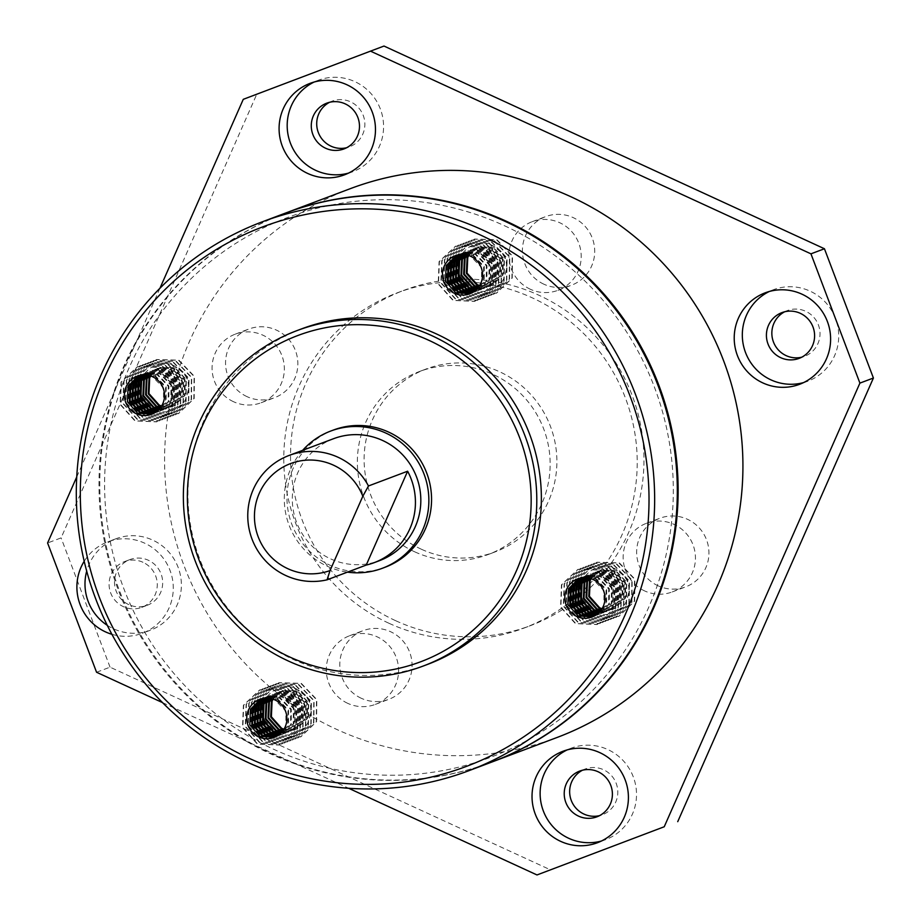 <?xml version="1.0" encoding="UTF-8"?>
<svg xmlns="http://www.w3.org/2000/svg" width="921" height="921" viewBox="0 0 921 921"><rect width="100%" height="100%" fill="white"/><g stroke="black" fill="none" stroke-linecap="round" stroke-linejoin="round"><path stroke-width="0.69" stroke-dasharray="4.61 3.45" d="M421.369 549.227A97.741 96.198 69.4 0 1 364.14 456.92A97.741 96.198 69.4 0 1 426.043 369.033A97.741 96.198 69.4 0 1 499.631 371.773A97.741 96.198 69.4 0 1 556.86 464.08A97.741 96.198 69.4 0 1 494.957 551.967A97.741 96.198 69.4 0 1 421.369 549.227M414.611 551.771A97.741 96.198 69.4 0 1 357.394 459.464A97.741 96.198 69.4 0 1 419.297 371.577A97.741 96.198 69.4 0 1 492.885 374.317A97.741 96.198 69.4 0 1 550.113 466.625A97.741 96.198 69.4 0 1 488.211 554.511A97.741 96.198 69.4 0 1 414.611 551.771M395.5 620.627A179.192 176.36 69.4 0 1 290.587 451.382A179.192 176.36 69.4 0 1 404.077 290.265A179.192 176.36 69.4 0 1 538.992 295.284A179.192 176.36 69.4 0 1 643.906 464.529A179.192 176.36 69.4 0 1 530.427 625.647A179.192 176.36 69.4 0 1 395.5 620.627M388.754 623.172A179.192 176.36 69.4 0 1 283.841 453.926A179.192 176.36 69.4 0 1 397.319 292.809A179.192 176.36 69.4 0 1 532.246 297.828A179.192 176.36 69.4 0 1 637.159 467.074A179.192 176.36 69.4 0 1 523.681 628.191A179.192 176.36 69.4 0 1 388.754 623.172M784.657 311.782A24.441 24.05 69.4 0 1 820.001 334.369A24.441 24.05 69.4 0 1 801.765 357.187M582.463 770.221A24.441 24.05 69.4 0 1 617.807 792.808A24.441 24.05 69.4 0 1 599.571 815.626M128.802 604.625A24.441 24.05 69.4 0 1 129.965 559.577A24.441 24.05 69.4 0 1 162.672 583.338A24.441 24.05 69.4 0 1 128.802 604.625M142.974 562.294A24.441 24.05 -110.6 0 0 109.092 583.58A24.441 24.05 -110.6 0 0 141.799 607.342A24.441 24.05 -110.6 0 0 142.974 562.294M329.522 102.323A24.441 24.05 69.4 0 1 364.866 124.899A24.441 24.05 69.4 0 1 346.63 147.728M543.885 284.198A36.656 36.08 69.4 0 1 522.426 249.579A36.656 36.08 69.4 0 1 545.635 216.619A36.656 36.08 69.4 0 1 573.242 217.644A36.656 36.08 69.4 0 1 594.701 252.262A36.656 36.08 69.4 0 1 571.481 285.222A36.656 36.08 69.4 0 1 543.885 284.198M530.392 289.275A36.656 36.08 69.4 0 1 508.933 254.657A36.656 36.08 69.4 0 1 532.142 221.708A36.656 36.08 69.4 0 1 559.738 222.732A36.656 36.08 69.4 0 1 581.197 257.35A36.656 36.08 69.4 0 1 557.988 290.311A36.656 36.08 69.4 0 1 530.392 289.275M658.124 585.825A36.656 36.08 69.4 0 1 636.664 551.207A36.656 36.08 69.4 0 1 659.873 518.247A36.656 36.08 69.4 0 1 687.469 519.283A36.656 36.08 69.4 0 1 708.928 553.901A36.656 36.08 69.4 0 1 685.719 586.85A36.656 36.08 69.4 0 1 658.124 585.825M644.619 590.914A36.656 36.08 69.4 0 1 623.16 556.296A36.656 36.08 69.4 0 1 646.369 523.335A36.656 36.08 69.4 0 1 673.976 524.36A36.656 36.08 69.4 0 1 695.436 558.978A36.656 36.08 69.4 0 1 672.215 591.938A36.656 36.08 69.4 0 1 644.619 590.914M361.262 698.268A36.656 36.08 69.4 0 1 339.803 663.65A36.656 36.08 69.4 0 1 363.012 630.689A36.656 36.08 69.4 0 1 390.608 631.725A36.656 36.08 69.4 0 1 412.067 666.344A36.656 36.08 69.4 0 1 388.858 699.292A36.656 36.08 69.4 0 1 361.262 698.268M347.758 703.356A36.656 36.08 69.4 0 1 326.299 668.738A36.656 36.08 69.4 0 1 349.52 635.778A36.656 36.08 69.4 0 1 377.115 636.802A36.656 36.08 69.4 0 1 398.574 671.421A36.656 36.08 69.4 0 1 375.365 704.381A36.656 36.08 69.4 0 1 347.758 703.356M247.024 396.64A36.656 36.08 69.4 0 1 225.564 362.022A36.656 36.08 69.4 0 1 248.785 329.062A36.656 36.08 69.4 0 1 276.381 330.086A36.656 36.08 69.4 0 1 297.84 364.704A36.656 36.08 69.4 0 1 274.631 397.665A36.656 36.08 69.4 0 1 247.024 396.64M233.531 401.717A36.656 36.08 69.4 0 1 212.072 367.099A36.656 36.08 69.4 0 1 235.281 334.15A36.656 36.08 69.4 0 1 262.876 335.175A36.656 36.08 69.4 0 1 284.336 369.793A36.656 36.08 69.4 0 1 261.127 402.753A36.656 36.08 69.4 0 1 233.531 401.717M348.495 173.113A48.871 48.099 -110.6 0 0 352.605 171.778A48.871 48.099 -110.6 0 0 383.562 127.835A48.871 48.099 -110.6 0 0 354.953 81.681A48.871 48.099 -110.6 0 0 318.148 80.311A48.871 48.099 -110.6 0 0 314.176 82.015M111.913 634.304A48.871 48.099 -110.6 0 0 142.318 633.268A48.871 48.099 -110.6 0 0 173.263 589.325A48.871 48.099 -110.6 0 0 144.655 543.171A48.871 48.099 -110.6 0 0 107.861 541.801A48.871 48.099 -110.6 0 0 84.202 561.269M107.273 625.336A48.871 48.099 -110.6 0 0 113.617 628.847A48.871 48.099 -110.6 0 0 150.411 630.217A48.871 48.099 -110.6 0 0 181.368 586.274A48.871 48.099 -110.6 0 0 152.748 540.12A48.871 48.099 -110.6 0 0 115.954 538.75A48.871 48.099 -110.6 0 0 86.701 571.112M601.425 841.011A48.871 48.099 -110.6 0 0 605.546 839.676A48.871 48.099 -110.6 0 0 636.503 795.732A48.871 48.099 -110.6 0 0 607.883 749.579A48.871 48.099 -110.6 0 0 571.089 748.209A48.871 48.099 -110.6 0 0 567.106 749.924M803.63 382.572A48.871 48.099 -110.6 0 0 807.74 381.236A48.871 48.099 -110.6 0 0 838.697 337.293A48.871 48.099 -110.6 0 0 810.077 291.14A48.871 48.099 -110.6 0 0 773.283 289.77A48.871 48.099 -110.6 0 0 769.3 291.485M162.522 702.608L348.656 788.272M96.555 672.249L110.048 667.161L550.505 869.861M159.943 288.261L76.754 476.882M243.271 99.33L256.763 94.241L61.097 537.887L47.593 542.976M256.763 94.241L383.999 46.05M110.048 667.161L61.097 537.887M285.176 213.2A293.235 288.595 -110.6 0 0 100.067 497.202A293.235 288.595 -110.6 0 0 309.214 767.895A293.235 288.595 -110.6 0 0 491.941 762.012M350.371 188.644A293.235 288.595 -110.6 0 0 164.847 472.577A293.235 288.595 -110.6 0 0 374.007 743.489A293.235 288.595 -110.6 0 0 557.136 737.445M504.409 225.703A288.342 283.783 69.4 0 1 648.833 607.043A288.342 283.783 69.4 0 1 273.514 749.21A288.342 283.783 69.4 0 1 129.09 367.859A288.342 283.783 69.4 0 1 504.409 225.703M284.773 213.35A293.235 288.595 -110.6 0 0 99.077 477.009A293.235 288.595 -110.6 0 0 270.751 753.942A293.235 288.595 -110.6 0 0 491.526 762.162M333.598 438.684A65.161 64.136 -110.6 0 0 292.325 497.271A65.161 64.136 -110.6 0 0 330.478 558.805A65.161 64.136 -110.6 0 0 379.544 560.636M302.664 450.334A73.312 72.149 -110.6 0 0 327.22 566.208A73.312 72.149 -110.6 0 0 347.47 572.137M333.425 430.038A73.312 72.149 -110.6 0 0 286.995 495.947A73.312 72.149 -110.6 0 0 329.914 565.183A73.312 72.149 -110.6 0 0 385.116 567.244M301.489 328.912A179.192 176.36 -110.6 0 0 188.011 490.03A179.192 176.36 -110.6 0 0 292.913 659.275A179.192 176.36 -110.6 0 0 427.839 664.294M590.718 578.572L600.999 570.134L616.667 570.571C627.558 576.719 631.173 585.606 627.535 597.245C624.196 614.629 600.86 619.902 588.335 608.643C582.958 602.691 580.322 595.726 580.414 587.759C582.36 571.124 603.209 559.461 617.335 570.318L600.999 570.134M591.155 578.71L601.666 569.88M589.026 578.112L598.293 571.147L613.962 571.596L624.887 582.855L624.841 598.27L614.042 608.735L601.781 609.126M589.44 578.215L598.972 570.893L614.641 571.331L625.566 582.59L625.52 598.017L614.71 608.482L602.023 608.735M587.391 577.824L595.599 572.16L611.268 572.609L622.193 583.868L622.135 599.283L611.337 609.76L600.768 610.577M587.794 577.881L596.267 571.906L611.935 572.355L622.872 583.615L622.815 599.03L611.981 609.518L601.022 610.232M585.814 577.663L592.894 573.184L608.562 573.622L619.488 584.881L619.442 600.296L608.643 610.773L599.686 611.855M586.205 577.697L593.573 572.931L609.242 573.369L620.167 584.628L620.121 600.043L609.311 610.519L599.962 611.556M584.282 577.64L590.2 574.197L605.868 574.646L616.794 585.906L616.736 601.321L605.937 611.786L598.546 612.995M584.662 577.64L590.868 573.944L606.548 574.382L617.473 585.641L617.415 601.068L606.617 611.532L598.834 612.73M582.797 577.72L587.494 575.211L603.163 575.66L614.088 586.919L614.042 602.334L603.243 612.81L597.372 614.008M583.166 577.697L588.174 574.957L603.842 575.406L614.768 586.665L614.721 602.081L603.911 612.546L597.671 613.766M581.347 577.916L584.8 576.235L600.469 576.673L611.394 587.932L611.337 603.347L600.538 613.823L596.152 614.906M581.704 577.858L585.468 575.982L601.148 576.419L612.074 587.679L612.016 603.094L601.217 613.57L596.463 614.698M579.931 578.215L582.095 577.248L597.764 577.697L608.7 588.956L608.643 604.372L597.844 614.837L594.885 615.688M580.276 578.135L582.774 576.995L598.443 577.432L609.368 588.692L609.322 604.118L598.512 614.583L595.208 615.504M593.043 579.47L597.752 571.02L595.07 578.71L593.043 579.47L603.969 590.729L603.923 606.145L592.583 616.817M578.895 578.503L595.749 578.457L606.674 589.716L606.617 605.132L595.818 615.608L593.907 616.207M595.07 578.71L605.995 589.97L605.937 605.385L595.139 615.861L593.585 616.368M468.329 255.393L478.609 246.955L494.278 247.392C505.169 253.54 508.783 262.427 505.145 274.078C501.807 291.45 478.471 296.723 465.934 285.464C460.569 279.512 457.933 272.547 458.025 264.58C459.97 247.945 480.82 236.294 494.945 247.139L478.609 246.955M468.766 255.543L479.277 246.701M466.636 254.933L475.904 247.968L491.572 248.417L502.498 259.676L502.452 275.091L491.653 285.556L479.392 285.959M467.051 255.036L476.583 247.714L492.251 248.163L503.177 259.423L503.119 274.838L492.321 285.303L479.634 285.568M465.001 254.645L473.21 248.981L488.878 249.43L499.804 260.689L499.746 276.104L488.947 286.581L478.367 287.398M465.404 254.703L473.878 248.728L489.546 249.177L500.483 260.436L500.425 275.851L489.627 286.327L478.632 287.053M463.424 254.484L470.504 250.005L486.173 250.443L497.098 261.702L497.052 277.129L486.253 287.594L477.297 288.687M463.816 254.518L471.184 249.752L486.852 250.19L497.777 261.449L497.731 276.864L486.921 287.34L477.573 288.377M461.893 254.461L467.81 251.019L483.479 251.468L494.404 262.727L494.347 278.142L483.548 288.607L476.157 289.827M462.273 254.461L468.478 250.765L484.147 251.214L495.084 262.473L495.026 277.889L484.227 288.354L476.445 289.551M460.408 254.541L465.105 252.043L480.774 252.481L491.699 263.74L491.653 279.155L480.854 289.631L474.983 290.829M460.776 254.518L465.784 251.778L481.453 252.227L492.378 263.487L492.332 278.902L481.522 289.378L475.282 290.587M458.957 254.737L462.411 253.056L478.08 253.494L489.005 264.753L488.947 280.18L478.149 290.645L473.762 291.727M459.314 254.68L463.079 252.803L478.747 253.24L489.684 264.5L489.627 279.926L478.828 290.391L474.073 291.52M457.541 255.036L459.706 254.069L475.374 254.518L486.3 265.778L486.253 281.193L475.455 291.658L472.496 292.51M457.887 254.956L460.385 253.816L476.053 254.265L486.979 265.524L486.933 280.94L476.122 291.404L472.818 292.325M470.654 256.291L475.363 247.841L472.68 255.531L470.654 256.291L481.579 267.551L481.533 282.977L470.194 293.638M456.505 255.324L473.359 255.278L484.285 266.537L484.227 281.953L473.429 292.429L471.517 293.028M472.68 255.531L483.606 266.791L483.548 282.206L472.749 292.682L471.195 293.189M150.261 375.872L160.542 367.421L176.21 367.87C187.101 374.007 190.728 382.906 187.09 394.545C183.751 411.929 160.404 417.19 147.878 405.942C142.502 399.979 139.865 393.014 139.969 385.059C141.903 368.412 162.764 356.761 176.89 367.617L160.542 367.421M150.699 376.01L161.221 367.168M148.58 375.411L157.848 368.446L173.516 368.884L184.442 380.143L184.384 395.558L173.585 406.034L161.325 406.426M148.995 375.503L158.516 368.193L174.184 368.63L185.109 379.889L185.063 395.305L174.265 405.781L161.566 406.034M146.946 375.112L155.142 369.459L170.811 369.908L181.736 381.167L181.69 396.583L170.88 407.047L160.312 407.876M147.348 375.181L155.822 369.206L171.49 369.643L182.416 380.903L182.358 396.329L171.559 406.794L160.576 407.531M145.368 374.962L152.449 370.472L168.117 370.921L179.042 382.18L178.985 397.596L168.186 408.072L159.229 409.154M145.748 374.985L153.116 370.219L168.785 370.668L179.71 381.927L179.664 397.342L168.865 407.819L159.506 408.843M143.826 374.939L149.743 371.497L165.412 371.934L176.337 383.194L176.291 398.609L165.481 409.085L158.101 410.294M144.206 374.928L150.422 371.244L166.091 371.681L177.016 382.94L176.959 398.356L166.16 408.832L158.389 410.018M142.341 375.02L147.049 372.51L162.718 372.959L173.643 384.218L173.585 399.633L162.787 410.098L156.915 411.307M142.709 374.985L147.717 372.257L163.385 372.694L174.311 383.965L174.265 399.38L163.466 409.845L157.215 411.065M140.89 375.215L144.344 373.523L160.012 373.972L170.938 385.231L170.892 400.647L160.081 411.123L155.695 412.205M141.247 375.158L145.023 373.27L160.691 373.719L171.617 384.978L171.559 400.393L160.761 410.87L156.006 411.986M139.474 375.503L141.65 374.548L157.318 374.985L168.244 386.244L168.186 401.671L157.387 412.136L154.429 412.988M139.831 375.423L142.318 374.294L157.986 374.732L168.911 385.991L168.865 401.406L158.067 411.883L154.751 412.804M152.587 376.77L157.307 368.319L154.613 376.01L152.587 376.77L163.512 388.029L163.466 403.444L152.126 414.105M138.438 375.791L155.292 375.756L166.217 387.016L166.16 402.431L155.361 412.896L153.462 413.506M154.613 376.01L165.538 387.269L165.492 402.684L154.682 413.149L153.128 413.667M272.662 699.051L282.931 690.6L298.6 691.049C309.491 697.185 313.117 706.085 309.479 717.724C306.14 735.108 282.793 740.369 270.267 729.121C264.891 723.158 262.255 716.193 262.358 708.237C264.292 691.59 285.153 679.94 299.279 690.796L282.931 690.6M273.088 699.189L283.61 690.347M270.97 698.59L280.237 691.625L295.906 692.062L306.831 703.322L306.774 718.737L295.975 729.213L283.714 729.605M271.384 698.682L280.905 691.36L296.574 691.809L307.499 703.068L307.453 718.484L296.654 728.96L283.967 729.213M269.335 698.291L277.532 692.638L293.2 693.076L304.126 704.335L304.08 719.762L293.269 730.226L282.701 731.055M269.738 698.348L278.211 692.385L293.88 692.822L304.805 704.081L304.747 719.508L293.949 729.973L282.966 730.71M267.758 698.141L274.838 693.651L290.506 694.1L301.432 705.359L301.374 720.775L290.576 731.239L281.619 732.333M268.149 698.164L275.506 693.398L291.174 693.847L302.1 705.106L302.053 720.521L291.255 730.986L281.895 732.022M266.215 698.106L272.132 694.676L287.801 695.113L298.726 706.372L298.68 721.788L287.87 732.264L280.491 733.473M266.595 698.106L272.812 694.411L288.48 694.86L299.406 706.119L299.348 721.534L288.549 732.011L280.778 733.197M264.73 698.199L269.439 695.689L285.107 696.126L296.032 707.386L295.975 722.812L285.176 733.277L279.305 734.486M265.098 698.164L270.106 695.436L285.775 695.873L296.7 707.132L296.654 722.559L285.855 733.024L279.604 734.244M263.279 698.394L266.733 696.702L282.402 697.151L293.327 708.41L293.281 723.825L282.448 734.313L278.084 735.384M263.636 698.337L267.412 696.449L283.081 696.898L294.006 708.157L293.949 723.572L283.15 734.037L278.395 735.165M261.863 698.682L264.039 697.727L279.708 698.164L290.633 709.423L290.576 724.839L279.777 735.315L276.818 736.167M262.22 698.602L264.707 697.473L280.375 697.911L291.312 709.17L291.255 724.585L280.456 735.062L277.14 735.983M274.976 699.948L279.696 691.498L277.002 699.177L274.976 699.948L285.913 711.208L285.855 726.623L274.516 737.284M260.827 698.97L277.682 698.924L288.607 710.183L288.549 725.61L277.751 736.075L275.851 736.685M277.002 699.177L287.928 710.436L287.882 725.863L277.071 736.328L275.517 736.846M187.09 394.545A20.366 20.043 -110.6 0 0 176.89 367.617M627.535 597.245A20.366 20.043 -110.6 0 0 617.335 570.318M505.145 274.078A20.366 20.043 -110.6 0 0 494.945 247.139M309.479 717.724A20.366 20.043 -110.6 0 0 299.279 690.796M597.418 571.147L612.926 587.345L612.707 609.483L597.084 624.553L575.406 623.621L560.567 607.181L561.465 584.777L577.812 569.443L600.112 570.134L615.631 586.32L615.412 608.47L599.732 623.552L578.1 622.608L563.261 606.156L564.159 583.753L580.46 568.441L602.818 569.12L618.325 585.307L618.106 607.457L602.484 622.515L580.806 621.583L565.966 605.143L566.864 582.74L583.212 567.405L605.511 568.096L621.03 584.294L620.812 606.432L605.178 621.502L583.5 620.57L568.66 604.13L569.558 581.727L585.86 566.403L608.217 567.083L623.724 583.269L623.505 605.419L607.837 620.501L586.205 619.557L571.365 603.105L572.263 580.702L588.565 565.39L610.911 566.07L626.43 582.256L626.211 604.406L610.577 619.465L588.899 618.532L574.059 602.092L574.957 579.689L591.305 564.354L613.616 565.045L629.124 581.243L628.905 603.382L613.236 618.463L591.593 617.519L576.765 601.079L577.663 578.676L593.964 563.353L616.31 564.032L631.829 580.218L631.61 602.369L615.93 617.45L594.298 616.506L579.459 600.055L580.357 577.651L596.658 562.34L619.016 563.019L634.523 579.205L634.304 601.355L618.682 616.414L596.992 615.481L582.164 599.041L580.414 587.759M597.752 571.02L613.271 587.218L613.041 609.357L597.372 624.438L575.74 623.494L560.901 607.054L561.798 584.651L578.1 569.328L600.457 570.007L615.965 586.193L615.746 608.344L600.078 623.425L578.434 622.481L563.606 606.03L564.492 583.626L580.794 568.315L603.151 568.994L618.67 585.18L618.44 607.33L602.818 622.389L581.139 621.456L566.3 605.016L567.198 582.613L583.546 567.278L605.857 567.969L621.364 584.156L621.145 606.306L605.477 621.387L583.833 620.443L569.005 604.003L569.892 581.6L586.193 566.277L608.551 566.956L624.07 583.143L623.839 605.293L608.171 620.374L586.539 619.43L571.699 602.979L572.597 580.575L588.899 565.264L611.256 565.943L626.764 582.13L626.545 604.28L610.922 619.338L589.233 618.405L574.405 601.966L575.291 579.562L591.65 564.228L613.95 564.918L629.469 581.105L629.239 603.255L613.57 618.336L591.938 617.392L577.099 600.953L577.997 578.549L594.298 563.226L616.656 563.905L632.163 580.092L631.944 602.242L616.276 617.323L594.632 616.379L579.804 599.928L580.691 577.525L596.992 562.213L619.349 562.881L634.868 579.079L634.638 601.229L618.97 616.299L597.338 615.355L588.335 608.643M475.029 247.968L490.536 264.166L490.317 286.316L474.695 301.374L453.017 300.442L438.177 284.002L439.075 261.599L455.423 246.264L477.723 246.955L493.242 263.141L493.023 285.291L477.343 300.373L455.711 299.429L440.871 282.977L441.769 260.574L458.071 245.262L480.428 245.942L495.935 262.128L495.717 284.278L480.048 299.36L458.405 298.404L443.577 281.964L444.475 259.561L460.822 244.226L483.122 244.917L498.641 261.115L498.422 283.265L482.788 298.323L461.11 297.391L446.271 280.951L447.169 258.548L463.516 243.213L485.828 243.904L501.335 260.09L501.116 282.24L485.448 297.322L463.804 296.378L448.976 279.926L449.874 257.523L466.176 242.211L488.521 242.891L504.04 259.077L503.822 281.227L488.188 296.286L466.51 295.353L451.67 278.913L452.568 256.51L468.916 241.175L491.227 241.866L506.734 258.064L506.515 280.214L490.893 295.273L469.203 294.34L454.375 277.9L455.273 255.497L471.621 240.162L493.921 240.853L509.44 257.04L509.221 279.19L493.541 294.271L471.909 293.327L457.069 276.876L457.967 254.472L474.269 239.161L496.626 239.84L512.134 256.026L511.915 278.177L496.292 293.235L474.603 292.302L459.775 275.863L458.025 264.58M475.363 247.841L490.881 264.039L490.651 286.189L475.029 301.248L453.351 300.315L438.511 283.875L439.409 261.472L455.757 246.137L478.068 246.828L493.575 263.015L493.357 285.165L477.688 300.246L456.045 299.302L441.217 282.851L442.103 260.447L458.405 245.136L480.762 245.815L496.281 262.001L496.051 284.152L480.428 299.21L458.75 298.277L443.91 281.838L444.808 259.434L461.156 244.1L483.467 244.79L498.975 260.988L498.756 283.138L483.134 298.197L461.444 297.264L446.616 280.824L447.502 258.421L463.862 243.086L486.161 243.777L501.68 259.964L501.45 282.114L485.781 297.195L464.149 296.251L449.31 279.8L450.208 257.396L466.51 242.085L488.867 242.764L504.374 258.951L504.155 281.101L488.533 296.159L466.843 295.227L452.015 278.787L452.902 256.383L469.25 241.049L491.561 241.739L507.08 257.938L506.849 280.088L491.227 295.146L469.549 294.213L454.709 277.774L455.607 255.37L471.955 240.036L494.266 240.726L509.774 256.913L509.555 279.063L493.875 294.144L472.243 293.2L457.415 276.749L458.301 254.346L474.603 239.034L496.96 239.713L512.479 255.9L512.249 278.05L496.58 293.12L474.948 292.176L465.934 285.464M156.961 368.446L172.48 384.633L172.25 406.783L156.582 421.864L134.95 420.92L120.11 404.469L121.008 382.065L137.31 366.754L159.667 367.433L175.174 383.62L174.955 405.77L159.333 420.828L137.643 419.895L122.815 403.456L123.702 381.052L140.061 365.718L162.361 366.408L177.88 382.606L177.649 404.745L162.027 419.815L140.349 418.882L125.509 402.442L126.407 380.039L142.755 364.704L165.066 365.395L180.574 381.582L180.355 403.732L164.686 418.813L143.043 417.869L128.215 401.418L129.101 379.015L145.403 363.703L167.76 364.382L183.279 380.569L183.049 402.719L167.426 417.777L145.748 416.845L130.909 400.405L131.807 378.001L148.154 362.667L170.466 363.358L185.973 379.556L185.754 401.694L170.132 416.764L148.442 415.832L133.614 399.392L134.501 376.988L150.86 361.654L173.16 362.344L188.678 378.531L188.448 400.681L172.78 415.762L151.148 414.818L136.308 398.367L137.206 375.964L153.508 360.652L175.865 361.331L191.372 377.518L191.154 399.668L175.531 414.726L153.842 413.794L139.013 397.354L139.9 374.951L156.259 359.616L178.559 360.307L194.078 376.505L193.847 398.643L178.179 413.725L156.547 412.781L141.707 396.341L139.969 385.059M157.307 368.319L172.814 384.506L172.595 406.656L156.915 421.737L135.283 420.793L120.444 404.342L121.342 381.939L137.643 366.627L160.001 367.306L175.52 383.493L175.289 405.643L159.667 420.701L137.989 419.769L123.149 403.329L124.047 380.926L140.395 365.591L162.706 366.282L178.214 382.48L177.995 404.618L162.361 419.688L140.683 418.756L125.843 402.316L126.741 379.913L143.043 364.589L165.4 365.269L180.907 381.455L180.689 403.605L165.02 418.687L143.388 417.743L128.549 401.291L129.447 378.888L145.748 363.576L168.106 364.255L183.613 380.442L183.394 402.592L167.76 417.65L146.082 416.718L131.243 400.278L132.14 377.875L148.488 362.54L170.799 363.231L186.307 379.417L186.088 401.568L170.42 416.649L148.788 415.705L133.948 399.265L134.846 376.862L151.148 361.539L173.505 362.218L189.012 378.404L188.793 400.554L173.113 415.636L151.481 414.692L136.642 398.24L137.54 375.837L153.842 360.525L176.199 361.205L191.706 377.391L191.487 399.541L175.865 414.6L154.187 413.667L139.347 397.227L140.245 374.824L156.593 359.489L178.904 360.18L194.412 376.367L194.193 398.517L178.513 413.598L156.881 412.654L147.878 405.942M279.351 691.625L294.87 707.812L294.651 729.962L278.971 745.043L257.339 744.099L242.499 727.648L243.397 705.244L259.699 689.933L282.056 690.6L297.564 706.798L297.345 728.948L281.722 744.007L260.033 743.074L245.205 726.634L246.103 704.231L262.45 688.896L284.75 689.587L300.269 705.774L300.05 727.924L284.37 743.005L262.738 742.061L247.899 725.621L248.797 703.218L265.098 687.895L287.456 688.574L302.963 704.761L302.744 726.911L287.076 741.992L265.432 741.048L250.604 724.597L251.491 702.193L267.85 686.859L290.15 687.55L305.668 703.748L305.438 725.898L289.816 740.956L268.138 740.024L253.298 723.584L254.196 701.18L270.544 685.846L292.855 686.536L308.362 702.723L308.144 724.873L292.475 739.954L270.832 739.01L256.003 722.571L256.89 700.167L273.192 684.844L295.549 685.523L311.068 701.71L310.838 723.86L295.169 738.941L273.537 737.997L258.697 721.546L259.595 699.143L275.943 683.808L298.254 684.499L313.762 700.697L313.543 722.847L297.92 737.905L276.231 736.973L261.403 720.533L262.289 698.13L278.649 682.795L300.948 683.486L316.467 699.672L316.237 721.822L300.568 736.904L278.936 735.96L264.097 719.508L262.358 708.237M279.696 691.498L295.204 707.685L294.985 729.835L279.305 744.916L257.673 743.972L242.833 727.521L243.731 705.118L260.079 689.783L282.39 690.474L297.909 706.672L297.679 728.822L282.056 743.88L260.378 742.948L245.539 726.508L246.437 704.105L262.784 688.77L285.096 689.461L300.603 705.647L300.384 727.797L284.704 742.879L263.072 741.935L248.233 725.483L249.131 703.091L265.432 687.768L287.789 688.448L303.308 704.634L303.078 726.784L287.41 741.865L265.778 740.921L250.938 724.47L251.836 702.067L268.184 686.732L290.495 687.423L306.002 703.621L305.784 725.771L290.15 740.829L268.471 739.897L253.632 723.457L254.53 701.054L270.878 685.719L293.189 686.41L308.708 702.596L308.477 724.746L292.809 739.828L271.177 738.884L256.337 722.432L257.235 700.029L273.537 684.717L295.894 685.397L311.402 701.583L311.183 723.733L295.503 738.815L273.871 737.859L259.031 721.419L259.929 699.016L276.277 683.681L298.588 684.372L314.096 700.57L313.877 722.72L298.254 737.779L276.576 736.846L261.737 720.406L262.635 698.003L278.982 682.668L301.294 683.359L316.801 699.546L316.582 721.696L300.902 736.777L279.27 735.833L270.267 729.121M419.297 371.577L426.043 369.033M397.319 292.809L404.077 290.265M781.894 312.633L787.294 310.596M579.7 771.073L585.1 769.035M124.565 561.614L129.965 559.577M326.771 103.175L332.17 101.137M532.142 221.708L545.635 216.619M646.369 523.335L659.873 518.247M349.52 635.778L363.012 630.689M235.281 334.15L248.785 329.062M318.148 80.311L310.055 83.362M115.954 538.75L107.861 541.801M571.089 748.209L562.996 751.26M773.283 289.77L765.19 292.82M807.74 381.236L799.647 384.287M605.546 839.676L597.453 842.727M150.411 630.217L142.318 633.268M352.605 171.778L344.512 174.829M261.127 402.753L274.631 397.665M375.365 704.381L388.858 699.292M672.215 591.938L685.719 586.85M557.988 290.311L571.481 285.222M343.994 148.914L349.393 146.876M141.799 607.342L147.199 605.316M596.935 816.812L602.334 814.774M799.129 358.373L804.528 356.335M523.681 628.191L530.427 625.647M488.211 554.511L494.957 551.967M598.972 570.893L598.293 571.147M596.267 571.906L595.599 572.16M593.573 572.931L592.894 573.184M590.868 573.944L590.2 574.197M588.174 574.957L587.494 575.211M585.468 575.982L584.8 576.235M582.774 576.995L582.095 577.248M580.08 578.008L577.709 578.906M614.675 608.493L614.008 608.746M611.981 609.518L611.302 609.771M609.276 610.531L608.608 610.784M606.582 611.544L605.903 611.797M603.877 612.569L603.209 612.822M601.183 613.582L600.504 613.835M598.477 614.595L597.81 614.848M595.783 615.619L595.104 615.873M593.078 616.633L592.065 617.012M476.583 247.714L475.904 247.968M473.878 248.728L473.21 248.981M471.184 249.752L470.504 250.005M468.478 250.765L467.81 251.019M465.784 251.778L465.105 252.043M463.079 252.803L462.411 253.056M460.385 253.816L459.706 254.069M457.679 254.829L455.319 255.727M492.286 285.314L491.618 285.568M489.592 286.339L488.913 286.592M486.887 287.352L486.219 287.605M484.193 288.365L483.513 288.618M481.487 289.39L480.82 289.643M478.793 290.403L478.114 290.656M476.088 291.416L475.42 291.669M473.394 292.441L472.715 292.694M470.689 293.454L469.675 293.834M158.516 368.193L157.848 368.446M155.822 369.206L155.142 369.459M153.116 370.219L152.449 370.472M150.422 371.244L149.743 371.497M147.717 372.257L147.049 372.51M145.023 373.27L144.344 373.523M142.318 374.294L141.65 374.548M139.624 375.308L137.264 376.194M174.23 405.793L173.551 406.046M171.525 406.806L170.857 407.059M168.831 407.83L168.152 408.084M166.125 408.843L165.458 409.097M163.431 409.857L162.752 410.11M160.726 410.881L160.058 411.134M158.032 411.894L157.353 412.148M155.327 412.907L154.659 413.161M152.633 413.932L151.62 414.312M280.905 691.36L280.237 691.625M278.211 692.385L277.532 692.638M275.506 693.398L274.838 693.651M272.812 694.411L272.132 694.676M270.106 695.436L269.439 695.689M267.412 696.449L266.733 696.702M264.707 697.473L264.039 697.727M262.013 698.486L259.653 699.373M296.62 728.972L295.94 729.225M293.914 729.985L293.246 730.238M291.22 730.998L290.541 731.262M288.515 732.022L287.847 732.276M285.821 733.035L285.142 733.289M283.115 734.049L282.448 734.313M280.421 735.073L279.742 735.326M277.716 736.086L277.048 736.34M275.022 737.099L274.009 737.491"/><path stroke-width="1.38" d="M801.765 357.187A24.441 24.05 69.4 0 1 784.657 311.782M800.303 313.324A24.441 24.05 -110.6 0 0 766.422 334.611A24.441 24.05 -110.6 0 0 799.129 358.373A24.441 24.05 -110.6 0 0 800.303 313.324M599.571 815.626A24.441 24.05 69.4 0 1 582.463 770.221M598.097 771.763A24.441 24.05 -110.6 0 0 564.228 793.05A24.441 24.05 -110.6 0 0 596.935 816.812A24.441 24.05 -110.6 0 0 598.097 771.763M346.63 147.728A24.441 24.05 69.4 0 1 329.522 102.323M345.168 103.854A24.441 24.05 -110.6 0 0 311.286 125.141A24.441 24.05 -110.6 0 0 343.994 148.914A24.441 24.05 -110.6 0 0 345.168 103.854M346.849 84.732A48.871 48.099 -110.6 0 0 310.055 83.362A48.871 48.099 -110.6 0 0 279.098 127.305A48.871 48.099 -110.6 0 0 307.718 173.459A48.871 48.099 -110.6 0 0 344.512 174.829A48.871 48.099 -110.6 0 0 375.457 130.886A48.871 48.099 -110.6 0 0 346.849 84.732M314.176 82.015A48.871 48.099 -110.6 0 0 287.191 126.442A48.871 48.099 -110.6 0 0 315.811 170.408A48.871 48.099 -110.6 0 0 348.495 173.113M84.202 561.269A48.871 48.099 -110.6 0 0 105.524 631.898A48.871 48.099 -110.6 0 0 111.913 634.304M86.701 571.112A48.871 48.099 -110.6 0 0 107.273 625.336M599.79 752.63A48.871 48.099 -110.6 0 0 562.996 751.26A48.871 48.099 -110.6 0 0 532.039 795.203A48.871 48.099 -110.6 0 0 560.659 841.357A48.871 48.099 -110.6 0 0 597.453 842.727A48.871 48.099 -110.6 0 0 628.398 798.783A48.871 48.099 -110.6 0 0 599.79 752.63M567.106 749.924A48.871 48.099 -110.6 0 0 540.132 794.351A48.871 48.099 -110.6 0 0 568.752 838.306A48.871 48.099 -110.6 0 0 601.425 841.011M801.984 294.19A48.871 48.099 -110.6 0 0 765.19 292.82A48.871 48.099 -110.6 0 0 734.233 336.764A48.871 48.099 -110.6 0 0 762.853 382.917A48.871 48.099 -110.6 0 0 799.647 384.287A48.871 48.099 -110.6 0 0 830.592 340.344A48.871 48.099 -110.6 0 0 801.984 294.19M769.3 291.485A48.871 48.099 -110.6 0 0 742.326 335.912A48.871 48.099 -110.6 0 0 770.946 379.866A48.871 48.099 -110.6 0 0 803.63 382.572M76.754 476.882L47.593 542.976L96.555 672.249L162.522 702.608M348.656 788.272L537.001 874.95L664.237 826.759L859.903 383.113L810.952 253.839L370.495 51.139L243.271 99.33L159.943 288.261M664.237 826.759L537.001 874.95M677.729 821.67L873.407 378.024L859.903 383.113M810.952 253.839L824.445 248.751L383.999 46.05L370.495 51.139M824.445 248.751L873.407 378.024M491.941 762.012A293.235 288.595 -110.6 0 0 492.344 761.851A293.235 288.595 -110.6 0 0 677.868 477.918A293.235 288.595 -110.6 0 0 468.708 207.006A293.235 288.595 -110.6 0 0 285.579 213.05A293.235 288.595 -110.6 0 0 285.176 213.2M492.344 761.851L557.136 737.445A293.235 288.595 -110.6 0 0 742.66 453.512A293.235 288.595 -110.6 0 0 533.501 182.6A293.235 288.595 -110.6 0 0 350.371 188.644L285.579 213.05M249.223 758.363A288.342 283.783 -110.6 0 0 624.53 616.207A288.342 283.783 -110.6 0 0 480.117 234.855A288.342 283.783 -110.6 0 0 104.798 377.011A288.342 283.783 -110.6 0 0 249.223 758.363M482.88 230.112A293.235 288.595 69.4 0 1 654.555 507.057A293.235 288.595 69.4 0 1 468.858 770.704A293.235 288.595 69.4 0 1 248.071 762.496A293.235 288.595 69.4 0 1 76.397 485.551A293.235 288.595 69.4 0 1 262.094 221.892A293.235 288.595 69.4 0 1 482.88 230.112M468.858 770.704L491.526 762.162A293.235 288.595 -110.6 0 0 677.223 498.514A293.235 288.595 -110.6 0 0 505.56 221.57A293.235 288.595 -110.6 0 0 284.773 213.35L262.094 221.892M289.47 656.88A174.311 171.559 -110.6 0 0 516.359 570.939A174.311 171.559 -110.6 0 0 429.059 340.402A174.311 171.559 -110.6 0 0 202.171 426.342A174.311 171.559 -110.6 0 0 289.47 656.88M431.822 335.658A179.192 176.36 69.4 0 1 536.736 504.904A179.192 176.36 69.4 0 1 423.257 666.021A179.192 176.36 69.4 0 1 288.331 661.002A179.192 176.36 69.4 0 1 183.417 491.768A179.192 176.36 69.4 0 1 296.896 330.639A179.192 176.36 69.4 0 1 431.822 335.658M368.481 485.966L362.828 496.235A57.021 56.112 -110.6 0 0 333.506 465.186A57.021 56.112 -110.6 0 0 259.285 493.299A57.021 56.112 -110.6 0 0 287.847 568.706A57.021 56.112 -110.6 0 0 330.04 570.571L327.082 579.816A65.161 64.136 69.4 0 1 285.936 575.59A65.161 64.136 69.4 0 1 247.784 514.045A65.161 64.136 69.4 0 1 289.044 455.458A65.161 64.136 69.4 0 1 338.111 457.288A65.161 64.136 69.4 0 1 368.481 485.966L407.623 471.218L366.224 565.068A65.161 64.136 -110.6 0 0 374.145 562.673A65.161 64.136 -110.6 0 0 407.623 471.218M374.145 562.673L379.544 560.636A65.161 64.136 -110.6 0 0 420.805 502.049A65.161 64.136 -110.6 0 0 382.652 440.503A65.161 64.136 -110.6 0 0 333.598 438.684L289.044 455.458M327.082 579.816L366.224 565.068M347.47 572.137A73.312 72.149 -110.6 0 0 382.411 568.257A73.312 72.149 -110.6 0 0 428.841 502.348A73.312 72.149 -110.6 0 0 385.922 433.112A73.312 72.149 -110.6 0 0 330.72 431.051A73.312 72.149 -110.6 0 0 302.664 450.334M382.411 568.257L385.116 567.244A73.312 72.149 -110.6 0 0 431.535 501.323A73.312 72.149 -110.6 0 0 388.616 432.087A73.312 72.149 -110.6 0 0 333.425 430.038L330.72 431.051M423.257 666.021L427.839 664.294A179.192 176.36 -110.6 0 0 541.318 503.177A179.192 176.36 -110.6 0 0 436.416 333.932A179.192 176.36 -110.6 0 0 301.489 328.912L296.896 330.639M601.781 609.126L599.007 608.056L588.761 596.543L589.486 580.863L590.718 578.572M602.023 608.735L599.686 607.802L589.428 596.29L590.165 580.61L591.155 578.71M600.768 610.577L596.313 609.069L586.055 597.556L586.781 581.888L589.026 578.112M601.022 610.232L596.981 608.816L586.735 597.303L587.46 581.635L589.44 578.215M599.686 611.855L593.608 610.082L583.361 598.569L584.087 582.901L587.391 577.824M599.962 611.556L594.287 609.829L584.029 598.316L584.766 582.648L587.794 577.881M598.546 612.995L590.914 611.107L580.656 599.594L581.381 583.914L585.814 577.663M598.834 612.73L591.581 610.853L581.335 599.341L582.06 583.661L586.205 577.697M597.372 614.008L588.208 612.12L577.962 600.607L578.687 584.939L584.282 577.64M597.671 613.766L588.887 611.866L578.63 600.354L579.367 584.685L584.662 577.64M596.152 614.906L585.514 613.133L575.257 601.62L575.982 585.952L582.797 577.72M596.463 614.698L586.182 612.879L575.936 601.367L576.661 585.698L583.166 577.697M594.885 615.688L582.809 614.157L572.563 602.645L573.288 586.965L581.347 577.916M595.208 615.504L583.488 613.904L573.23 602.392L573.967 586.712L581.704 577.858M593.585 616.368L580.115 615.17L569.857 603.658L570.583 587.989L579.931 578.215M593.907 616.207L580.783 614.917L570.536 603.405L571.262 587.736L580.276 578.135M593.043 579.47A20.366 20.043 -110.6 0 0 564.815 597.211A20.366 20.043 -110.6 0 0 592.065 617.012A20.366 20.043 -110.6 0 0 593.043 579.47M592.583 616.817L578.089 615.93L567.831 604.418L568.568 588.749L578.895 578.503M479.392 285.959L476.618 284.877L466.371 273.364L467.097 257.684L468.329 255.393M479.634 285.568L477.297 284.624L467.039 273.111L467.776 257.431L468.766 255.543M478.367 287.398L473.924 285.89L463.666 274.377L464.391 258.709L466.636 254.933M478.632 287.053L474.591 285.637L464.345 274.124L465.07 258.456L467.051 255.036M477.297 288.687L471.218 286.915L460.972 275.391L461.697 259.722L465.001 254.645M477.573 288.377L471.897 286.65L461.64 275.137L462.377 259.469L465.404 254.703M476.157 289.827L468.524 287.928L458.267 276.415L458.992 260.735L463.424 254.484M476.445 289.551L469.192 287.674L458.946 276.162L459.671 260.482L463.816 254.518M474.983 290.829L465.819 288.941L455.573 277.428L456.298 261.76L461.893 254.461M475.282 290.587L466.498 288.687L456.24 277.175L456.977 261.506L462.273 254.461M473.762 291.727L463.125 289.965L452.867 278.441L453.593 262.773L460.408 254.541M474.073 291.52L463.793 289.701L453.546 278.188L454.272 262.52L460.776 254.518M472.496 292.51L460.419 290.978L450.173 279.466L450.899 263.786L458.957 254.737M472.818 292.325L461.099 290.725L450.841 279.213L451.578 263.533L459.314 254.68M471.195 293.189L457.725 291.992L447.468 280.479L448.193 264.811L457.541 255.036M471.517 293.028L458.393 291.738L448.147 280.226L448.872 264.557L457.887 254.956M470.654 256.291A20.366 20.043 -110.6 0 0 442.425 274.032A20.366 20.043 -110.6 0 0 469.675 293.834A20.366 20.043 -110.6 0 0 470.654 256.291M470.194 293.638L455.699 292.763L445.442 281.239L446.178 265.57L456.505 255.324M161.325 406.426L158.562 405.344L148.304 393.831L149.029 378.163L150.261 375.872M161.566 406.034L159.229 405.09L148.983 393.578L149.709 377.909L150.699 376.01M160.312 407.876L155.856 406.368L145.61 394.856L146.335 379.176L148.58 375.411M160.576 407.531L156.535 406.115L146.278 394.602L147.003 378.922L148.995 375.503M159.229 409.154L153.162 407.381L142.905 395.869L143.63 380.2L146.946 375.112M159.506 408.843L153.83 407.128L143.584 395.616L144.309 379.947L147.348 375.181M158.101 410.294L150.457 408.394L140.211 396.882L140.936 381.213L145.368 374.962M158.389 410.018L151.136 408.141L140.878 396.629L141.604 380.96L145.748 374.985M156.915 411.307L147.763 409.419L137.505 397.907L138.231 382.227L143.826 374.939M157.215 411.065L148.431 409.166L138.185 397.653L138.91 381.973L144.206 374.928M155.695 412.205L145.058 410.432L134.811 398.92L135.537 383.251L142.341 375.02M156.006 411.986L145.737 410.179L135.479 398.666L136.204 382.998L142.709 374.985M154.429 412.988L142.364 411.445L132.106 399.933L132.831 384.264L140.89 375.215M154.751 412.804L143.031 411.192L132.785 399.679L133.51 384.011L141.247 375.158M153.128 413.667L139.658 412.47L129.412 400.957L130.137 385.277L139.474 375.503M153.462 413.506L140.337 412.217L130.08 400.704L130.805 385.024L139.831 375.423M152.587 376.77A20.366 20.043 -110.6 0 0 124.358 394.51A20.366 20.043 -110.6 0 0 151.62 414.312A20.366 20.043 -110.6 0 0 152.587 376.77M152.126 414.105L137.632 413.23L127.386 401.717L128.111 386.049L138.438 375.791M283.714 729.605L280.951 728.523L270.693 717.01L271.419 701.342L272.662 699.051M283.967 729.213L281.619 728.269L271.373 716.757L272.098 701.088L273.088 699.189M282.701 731.055L278.246 729.547L267.999 718.035L268.725 702.355L270.97 698.59M282.966 730.71L278.925 729.294L268.667 717.77L269.393 702.101L271.384 698.682M281.619 732.333L275.552 730.56L265.294 719.048L266.019 703.379L269.335 698.291M281.895 732.022L276.219 730.307L265.973 718.794L266.699 703.114L269.738 698.348M280.491 733.473L272.846 731.573L262.6 720.061L263.325 704.392L267.758 698.141M280.778 733.197L273.525 731.32L263.268 719.808L263.993 704.139L268.149 698.164M279.305 734.486L270.152 732.598L259.895 721.085L260.62 705.405L266.215 698.106M279.604 734.244L270.82 732.345L260.574 720.821L261.299 705.152L266.595 698.106M278.084 735.384L267.447 733.611L257.201 722.099L257.926 706.43L264.73 698.199M278.395 735.165L268.126 733.358L257.868 721.845L258.594 706.165L265.098 698.164M276.818 736.167L264.753 734.624L254.495 723.112L255.221 707.443L263.279 698.394M277.14 735.983L265.421 734.371L255.175 722.858L255.9 707.19L263.636 698.337M275.517 736.846L262.048 735.649L251.801 724.136L252.527 708.456L261.863 698.682M275.851 736.685L262.727 735.395L252.469 723.871L253.194 708.203L262.22 698.602M274.976 699.948A20.366 20.043 -110.6 0 0 246.759 717.689A20.366 20.043 -110.6 0 0 274.009 737.491A20.366 20.043 -110.6 0 0 274.976 699.948M274.516 737.284L260.021 736.409L249.775 724.896L250.5 709.228L260.827 698.97M362.828 496.235L330.04 570.571"/></g></svg>
